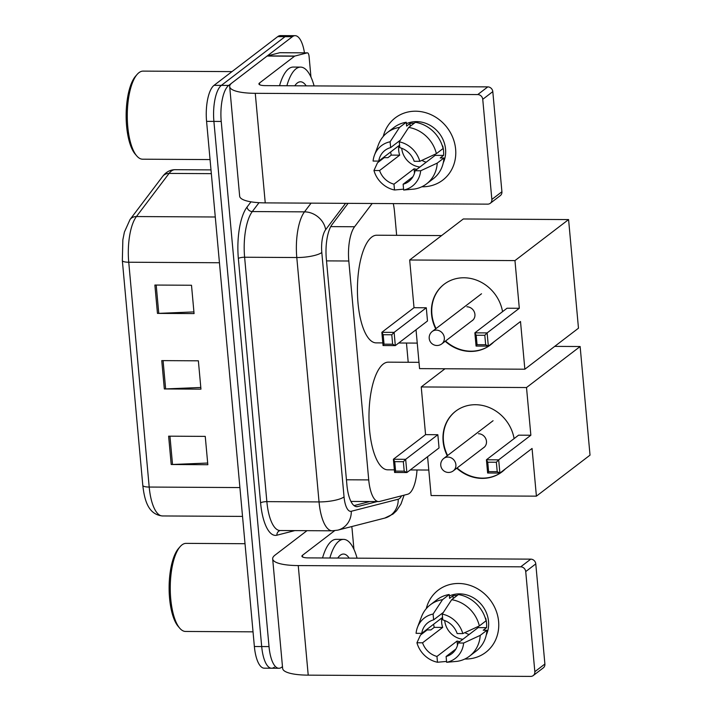 <?xml version="1.0" encoding="UTF-8"?>
<svg xmlns="http://www.w3.org/2000/svg" width="712" height="712" viewBox="0 0 712 712"><rect width="100%" height="100%" fill="white"/><g stroke="black" fill="none" stroke-linecap="round" stroke-linejoin="round"><path stroke-width="1.07" d="M372.18 203.481L354.576 226.754A29.361 10.377 90.3 0 0 348.809 261.01L368.727 479.906A29.361 10.377 90.3 0 0 378.615 501.577A29.361 10.377 90.3 0 0 379.576 501.462L407.602 494.27A29.361 10.377 90.3 0 0 409.391 493.372A29.361 10.377 90.3 0 0 417.018 469.982M396.655 235.325L394.519 211.793A29.361 10.377 90.3 0 0 393.273 203.605M408.207 362.274L406.463 343.042M282.468 666.619L281.649 667.251A29.361 10.377 -89.7 0 1 278.908 668.274A29.361 10.377 -89.7 0 1 269.02 646.603L221.227 121.449A29.361 10.377 -89.7 0 1 228.703 85.422L292.383 36.704A29.361 10.377 -89.7 0 1 295.124 35.68A29.361 10.377 -89.7 0 1 304.46 52.83M278.908 668.274L271.583 668.23A29.361 10.377 -89.7 0 1 261.696 646.558L213.903 121.405A29.361 10.377 -89.7 0 1 221.379 85.378L285.058 36.668A29.361 10.377 -89.7 0 1 287.799 35.645A29.361 10.377 -89.7 0 0 285.058 36.668L221.379 85.378A29.361 10.377 -89.7 0 0 213.903 121.405L261.696 646.558A29.361 10.377 -89.7 0 0 271.583 668.23A29.361 10.377 -89.7 0 0 274.325 667.206M348.088 203.347L332.095 224.494A29.361 10.377 90.3 0 0 326.318 258.759L346.913 485.014A29.361 10.377 90.3 0 0 356.801 506.686A29.361 10.377 90.3 0 0 357.762 506.561L377.227 501.568M369.902 501.533L354.033 505.6M271.583 668.23L264.259 668.185A29.361 10.377 -89.7 0 1 254.371 646.523L206.578 121.36A29.361 10.377 -89.7 0 1 214.054 85.333L277.733 36.623A29.361 10.377 -89.7 0 1 280.475 35.6L295.124 35.68M168.628 436.171L205.252 436.385L207.833 464.714L171.209 464.509L168.628 436.171M154.878 285.049L191.501 285.254L194.073 313.592L157.459 313.387L154.878 285.049M161.757 360.61L198.372 360.815L200.953 389.153L164.33 388.948L161.757 360.61M200.802 387.479L165.647 388.921A7.832 1.931 174.8 0 1 164.33 388.948M193.922 311.918L158.767 313.36A7.832 1.931 174.8 0 1 157.459 313.387M207.681 463.04L172.526 464.482A7.832 1.931 174.8 0 1 171.209 464.509M498.605 621.46A39.151 35.324 52.6 0 1 464.803 659.027A39.151 35.324 52.6 0 0 485.771 652.352L485.771 652.352A39.151 35.324 52.6 0 0 498.605 621.46A39.151 35.324 52.6 0 0 464.696 584.036A39.151 35.324 52.6 0 0 426.265 608.653A39.151 35.324 52.6 0 1 438.2 590.168A39.151 35.324 52.6 0 1 475.865 587.854A39.151 35.324 52.6 0 1 498.605 621.46M433.617 624.246A28.382 25.605 52.6 0 0 434.249 627.37L430.902 629.933L427.191 629.915A39.151 35.324 52.6 0 1 426.995 629.31A39.151 35.324 52.6 0 0 427.191 629.915L420.489 635.042L416.938 642.767L422.563 642.803L442.677 627.414A19.571 17.658 -127.4 0 1 441.663 622.688A19.571 17.658 -127.4 0 1 441.814 617.971L421.709 633.36L416.075 633.324A25.445 22.962 52.6 0 1 417.463 627.352A25.445 22.962 52.6 0 1 433.092 614.056L433.626 619.858L443.353 612.418M351.639 526.586A4.895 1.727 90.3 0 1 352.057 528.722L353.935 549.299M306.988 530.671L275.037 555.12A39.151 9.665 -5.2 0 0 272.669 558.876A39.151 9.665 -5.2 0 0 298.248 565.577L520.721 566.832L530.769 559.143L308.305 557.888A9.79 2.412 174.8 0 1 301.906 556.214A9.79 2.412 174.8 0 1 302.502 555.271L334.622 530.698M272.669 558.876L282.637 668.434A39.151 9.665 -5.2 0 0 308.216 675.145L530.689 676.4A4.895 4.414 -127.4 0 0 533.235 675.563A4.895 4.414 -127.4 0 0 534.837 671.701L544.894 664.011A4.895 4.414 52.6 0 1 543.292 667.874L533.235 675.563M530.769 559.143A4.895 4.414 52.6 0 1 535.78 563.895L525.723 571.585L534.837 671.701M525.723 571.585A4.895 4.414 -127.4 0 0 520.721 566.832M535.78 563.895L544.894 664.011M469.155 634.49A24.466 22.081 52.6 0 1 464.856 632.63M478.286 626.427A19.571 17.658 -127.4 0 1 478.135 627.619L458.021 642.998A19.571 17.658 52.6 0 1 451.755 653.723A19.571 17.658 52.6 0 1 446.104 656.491L455.911 648.997M422.563 642.803A19.571 17.658 52.6 0 0 436.954 656.446L457.059 641.058A19.571 17.658 -127.4 0 0 459.872 641.583M462.889 639.278A19.571 17.658 52.6 0 1 444.697 620.526M485.397 618.443L485.7 618.221A28.382 25.605 52.6 0 1 486.527 622.947A28.382 25.605 52.6 0 1 486.554 627.664L483.208 630.227L486.919 630.254A32.298 29.139 52.6 0 1 476.248 651.008L469.546 656.144A32.298 29.139 52.6 0 1 457.3 661.323L446.638 662.302L446.104 656.491M449.37 595.962A28.382 25.605 52.6 0 1 488.53 621.407A28.382 25.605 52.6 0 1 486.269 634.988M457.309 595.401A28.382 25.605 52.6 0 0 452.939 595.793L449.592 598.356L449.236 594.52L442.535 599.655L433.092 614.056M417.463 627.352L421.495 616.743A32.298 29.139 52.6 0 1 430.297 604.835L436.999 599.709A32.298 29.139 52.6 0 1 449.236 594.52M458.394 594.573A32.298 29.139 52.6 0 1 486.056 620.802L479.354 625.937L462.791 633.591L457.166 633.555A19.571 17.658 52.6 0 0 442.775 619.912L442.25 614.109L451.693 599.7L458.394 594.573M430.297 604.835A32.298 29.139 52.6 0 1 442.535 599.655M451.693 599.7A32.298 29.139 52.6 0 1 479.354 625.937M436.954 656.446L437.48 662.249L446.558 661.421M437.48 662.249A25.445 22.962 52.6 0 1 416.938 642.767M442.25 614.109A25.445 22.962 52.6 0 1 462.791 633.591M421.709 633.36A19.571 17.658 52.6 0 1 427.974 622.635A19.571 17.658 52.6 0 1 433.626 619.858M458.021 642.998L463.654 643.034L480.208 635.38L486.919 630.254M480.208 635.38A32.298 29.139 52.6 0 1 469.546 656.144M463.654 643.034A25.445 22.962 52.6 0 1 446.638 662.302M478.135 627.619L486.554 627.664M457.059 641.058L457.46 645.437M434.249 627.37L442.677 627.414M452.939 595.793L453.188 598.561M253.036 631.838L185.574 631.455A44.046 15.566 -89.7 0 1 179.709 628.162A44.046 15.566 -89.7 0 1 170.257 587.329A44.046 15.566 -89.7 0 1 180.172 546.611A44.046 15.566 -89.7 0 1 181.96 544.911A44.046 15.566 -89.7 0 1 186.072 543.372L245.017 543.71M329.861 558.012A48.932 17.302 -89.7 0 1 339.001 541.076A48.932 17.302 -89.7 0 1 343.567 539.367A48.932 17.302 -89.7 0 1 357.068 558.163M322.536 557.968A48.932 17.302 -89.7 0 1 331.676 541.04A48.932 17.302 -89.7 0 1 336.251 539.331L343.567 539.367M337.764 558.057A34.256 12.104 -89.7 0 1 338.903 556.562A34.256 12.104 -89.7 0 1 340.283 555.244A34.256 12.104 -89.7 0 1 349.165 558.119M179.709 628.162L178.151 626.337A42.088 14.872 -89.7 0 1 169.118 587.32A42.088 14.872 -89.7 0 1 178.596 548.409L180.172 546.611M394.368 469.849L387.702 469.813A53.827 19.028 -89.7 0 1 369.11 423.044A53.827 19.028 -89.7 0 1 383.279 364.037A53.827 19.028 -89.7 0 1 388.307 362.159L418.994 362.328M447.261 455.76A38.172 34.443 52.6 0 1 443.113 441.351A38.172 34.443 52.6 0 1 455.627 411.233A38.172 34.443 52.6 0 1 490.915 408.27A38.172 34.443 52.6 0 1 514.108 438.601M530.858 435.237L498.685 459.845L499.886 473.071L532.06 448.462L536.403 496.157L590.026 455.137L580.138 346.522L526.515 387.542L530.858 435.237L518.594 435.166L486.421 459.774L498.685 459.845L496.353 462.239L497.216 471.682L499.886 473.071L487.622 472.999L486.421 459.774L487.747 462.195L488.61 471.638L487.622 472.999M505.413 468.843A38.172 34.443 52.6 0 1 502.004 471.869A38.172 34.443 52.6 0 1 456.757 468.211M526.515 387.542L421.237 386.945L425.571 434.64L437.844 434.712L439.046 447.937L406.872 472.546L394.599 472.474L393.398 459.249L425.571 434.64M427.583 456.703L431.116 495.561L536.403 496.157M580.138 346.522L554.71 346.379M445 368.763L421.237 386.945M497.216 471.682L488.61 471.638M496.353 462.239L487.747 462.195M394.599 472.474L395.596 471.113L394.733 461.67L393.398 459.249L405.671 459.32L437.844 434.712M394.733 461.67L403.339 461.714L405.671 459.32L406.872 472.546L404.202 471.157L403.339 461.714M395.596 471.113L404.202 471.157M502.174 471.736A38.172 34.443 52.6 0 1 482.505 478.135A38.172 34.443 52.6 0 1 457.095 467.953M483.208 447.982A7.832 7.067 -127.4 0 0 483.911 447.51A7.832 7.067 -127.4 0 0 485.931 439.064A7.832 7.067 -127.4 0 0 478.464 433.742M447.599 455.502A38.172 34.443 52.6 0 1 455.796 411.109M382.816 342.908L376.15 342.873A53.827 19.028 -89.7 0 1 357.558 296.103A53.827 19.028 -89.7 0 1 371.726 237.096A53.827 19.028 -89.7 0 1 376.755 235.218L441.6 235.583M435.708 328.819A38.172 34.443 52.6 0 1 431.561 314.401A38.172 34.443 52.6 0 1 444.074 284.293A38.172 34.443 52.6 0 1 479.363 281.329A38.172 34.443 52.6 0 1 502.556 311.651M519.306 308.287L487.133 332.905L488.334 346.13L520.508 321.512L524.851 369.217L578.473 328.196L568.585 219.572L514.963 260.592L519.306 308.287L507.033 308.225L474.859 332.833L487.133 332.905L484.801 335.299L485.664 344.742L488.334 346.13L476.07 346.059L474.859 332.833L476.194 335.245L477.058 344.688L476.07 346.059M493.861 341.902A38.172 34.443 52.6 0 1 490.452 344.92A38.172 34.443 52.6 0 1 445.205 341.27M514.963 260.592L409.676 259.996L414.019 307.7L426.292 307.771L427.494 320.987L395.32 345.605L383.047 345.534L381.846 332.308L414.019 307.7M416.031 329.763L419.564 368.62L524.851 369.217M568.585 219.572L463.298 218.976L409.676 259.996M485.664 344.742L477.058 344.688M484.801 335.299L476.194 335.245M383.047 345.534L384.035 344.163L383.181 334.72L381.846 332.308L394.119 332.379L426.292 307.771M383.181 334.72L391.787 334.774L394.119 332.379L395.32 345.605L392.641 344.216L391.787 334.774M384.035 344.163L392.641 344.216M490.621 344.795A38.172 34.443 52.6 0 1 470.952 351.185A38.172 34.443 52.6 0 1 445.543 341.012M471.656 321.041A7.832 7.067 -127.4 0 0 472.359 320.569A7.832 7.067 -127.4 0 0 474.379 312.123A7.832 7.067 -127.4 0 0 466.912 306.792M436.047 328.561A38.172 34.443 52.6 0 1 444.243 284.159M455.627 149.2A39.151 35.324 52.6 0 1 421.824 186.767A39.151 35.324 52.6 0 0 442.793 180.091L442.793 180.091A39.151 35.324 52.6 0 0 455.627 149.2A39.151 35.324 52.6 0 0 421.718 111.775A39.151 35.324 52.6 0 0 383.287 136.393A39.151 35.324 52.6 0 1 395.222 117.898A39.151 35.324 52.6 0 1 432.887 115.584A39.151 35.324 52.6 0 1 455.627 149.2M390.639 151.985A28.382 25.605 52.6 0 0 391.271 155.109L387.924 157.672L384.213 157.655A39.151 35.324 52.6 0 1 384.017 157.04A39.151 35.324 52.6 0 0 384.213 157.655L377.502 162.781L373.96 170.506L379.585 170.533L399.699 155.154A19.571 17.658 -127.4 0 1 398.684 150.428A19.571 17.658 -127.4 0 1 398.836 145.711L378.731 161.09L373.097 161.063A25.445 22.962 52.6 0 1 374.485 155.091A25.445 22.962 52.6 0 1 390.114 141.786L390.648 147.598L400.375 140.157M294.857 56.052A4.895 1.727 90.3 0 0 294.563 56.203L267.098 56.043A4.895 1.727 -89.7 0 1 267.392 55.901L294.857 56.052L307.272 52.866A4.895 1.727 90.3 0 1 307.433 52.848A4.895 1.727 90.3 0 1 309.079 56.462L310.957 77.038M267.098 56.043L232.05 82.85A39.151 9.665 -5.2 0 0 229.682 86.606A39.151 9.665 -5.2 0 0 255.27 93.316L477.743 94.571L487.791 86.882L265.327 85.627A9.79 2.412 174.8 0 1 258.928 83.945A9.79 2.412 174.8 0 1 259.515 83.01L294.563 56.203M267.392 55.901L279.807 52.715A4.895 1.727 -89.7 0 1 279.967 52.697A4.895 1.727 -89.7 0 1 280.127 52.715M229.682 86.606L239.659 196.174A39.151 9.665 -5.2 0 0 265.238 202.884L487.711 204.139A4.895 4.414 -127.4 0 0 490.257 203.303A4.895 4.414 -127.4 0 0 491.858 199.44L501.916 191.75A4.895 4.414 52.6 0 1 500.305 195.613L490.257 203.303M487.791 86.882A4.895 4.414 52.6 0 1 492.802 91.626L482.745 99.324L491.858 199.44M482.745 99.324A4.895 4.414 -127.4 0 0 477.743 94.571M492.802 91.626L501.916 191.75M426.168 162.229A24.466 22.081 52.6 0 1 421.878 160.369M435.299 154.166A19.571 17.658 -127.4 0 1 435.157 155.358L415.043 170.738A19.571 17.658 52.6 0 1 408.777 181.462A19.571 17.658 52.6 0 1 403.125 184.23L412.933 176.736M379.585 170.533A19.571 17.658 52.6 0 0 393.976 184.177L414.081 168.797A19.571 17.658 -127.4 0 0 416.894 169.322M419.911 167.017A19.571 17.658 52.6 0 1 401.71 148.265M442.419 146.183L442.713 145.96A28.382 25.605 52.6 0 1 443.54 150.686A28.382 25.605 52.6 0 1 443.576 155.403L440.221 157.966L443.932 157.984A32.298 29.139 52.6 0 1 433.27 178.748L426.559 183.874A32.298 29.139 52.6 0 1 414.322 189.063L403.66 190.042L403.125 184.23M406.392 123.701A28.382 25.605 52.6 0 1 445.552 149.146A28.382 25.605 52.6 0 1 443.291 162.719M414.331 123.14A28.382 25.605 52.6 0 0 409.961 123.523L406.605 126.086L406.258 122.259L399.557 127.386L390.114 141.786M374.485 155.091L378.508 144.483A32.298 29.139 52.6 0 1 387.319 132.574L394.021 127.439A32.298 29.139 52.6 0 1 406.258 122.259M415.416 122.313A32.298 29.139 52.6 0 1 443.078 148.541L436.376 153.667L419.813 161.321L414.188 161.295A19.571 17.658 52.6 0 0 399.797 147.651L399.272 141.839L408.715 127.439L415.416 122.313M387.319 132.574A32.298 29.139 52.6 0 1 399.557 127.386M408.715 127.439A32.298 29.139 52.6 0 1 436.376 153.667M393.976 184.177L394.501 189.988L403.579 189.161M394.501 189.988A25.445 22.962 52.6 0 1 373.96 170.506M399.272 141.839A25.445 22.962 52.6 0 1 419.813 161.321M378.731 161.09A19.571 17.658 52.6 0 1 384.996 150.365A19.571 17.658 52.6 0 1 390.648 147.598M415.043 170.738L420.676 170.773L437.23 163.11L443.932 157.984M437.23 163.11A32.298 29.139 52.6 0 1 426.559 183.874M420.676 170.773A25.445 22.962 52.6 0 1 403.66 190.042M435.157 155.358L443.576 155.403M414.081 168.797L414.482 173.176M391.271 155.109L399.699 155.154M409.961 123.523L410.21 126.291M210.058 159.577L142.596 159.194A44.046 15.566 -89.7 0 1 136.731 155.892A44.046 15.566 -89.7 0 1 127.279 115.068A44.046 15.566 -89.7 0 1 137.194 74.342A44.046 15.566 -89.7 0 1 138.982 72.651A44.046 15.566 -89.7 0 1 143.094 71.111L231.987 71.609M286.883 85.743A48.932 17.302 -89.7 0 1 296.014 68.815A48.932 17.302 -89.7 0 1 300.589 67.106A48.932 17.302 -89.7 0 1 314.09 85.903M279.558 85.707A48.932 17.302 -89.7 0 1 288.689 68.77A48.932 17.302 -89.7 0 1 293.264 67.061L300.589 67.106M294.786 85.787A34.256 12.104 -89.7 0 1 295.916 84.301A34.256 12.104 -89.7 0 1 297.305 82.984A34.256 12.104 -89.7 0 1 306.187 85.858M136.731 155.892L135.173 154.077A42.088 14.872 -89.7 0 1 126.14 115.059A42.088 14.872 -89.7 0 1 135.618 76.148L137.194 74.342M346.433 479.781L368.727 479.906M326.514 260.886L348.809 261.01M330.751 226.612L354.576 226.754M345.578 203.338L325.66 229.673A19.571 6.915 90.3 0 0 321.806 252.511L344.047 496.905A19.571 6.915 90.3 0 0 351.283 511.269L398.222 499.228A19.571 6.915 90.3 0 0 399.414 498.631A19.571 6.915 90.3 0 0 401.559 495.828M294.83 530.609L276.87 535.21A44.046 15.566 -89.7 0 1 260.601 502.886L238.36 258.492A44.046 15.566 -89.7 0 1 247.011 207.103L251.007 201.834M269.02 646.603L254.371 646.523M292.383 36.704L277.733 36.623M228.703 85.422L214.054 85.333M221.227 121.449L206.578 121.36M332.219 530.814A39.151 13.84 -89.7 0 1 319.038 501.924L266.858 501.631A39.151 13.84 90.3 0 0 280.038 530.52L332.219 530.814L337.835 530.129L384.774 518.087A19.571 18.236 75.6 0 0 398.222 499.228M344.047 496.905A19.571 4.833 174.8 0 1 319.038 501.924L296.797 257.53A39.151 13.84 -89.7 0 1 304.487 211.856L252.306 211.562A39.151 13.84 90.3 0 0 244.617 257.237L266.858 501.631A4.895 1.21 -5.2 0 0 260.601 502.886M325.66 229.673A19.571 16.554 37.1 0 0 304.487 211.856L311.082 203.143M259.017 202.689L252.306 211.562A4.895 4.139 -142.9 0 1 247.011 207.103M321.806 252.511A19.571 4.833 174.8 0 1 296.797 257.53L244.617 257.237A4.895 1.21 -5.2 0 0 238.36 258.492M280.136 530.52A4.895 4.557 -104.4 0 0 276.87 535.21M351.283 511.269A19.571 18.236 75.6 0 1 337.835 530.129M355.84 506.552L357.762 506.561M239.908 487.569L149.2 487.053A9.79 2.412 174.8 0 1 142.8 485.379L122.339 260.556A9.79 2.412 -5.2 0 0 128.739 262.23L149.2 487.053A39.151 13.84 90.3 0 0 162.38 515.951C148.523 514.447 144.589 501.026 142.8 485.379M122.357 260.334A9.79 2.412 -5.2 0 0 122.339 260.556L122.856 239.793L124.404 232.067L130.047 219.501A9.79 8.277 37.1 0 1 136.428 216.546A39.151 13.84 90.3 0 0 128.739 262.23L219.447 262.746M130.047 219.501L162.692 176.362A9.79 8.277 37.1 0 1 169.064 173.416L136.428 216.546L215.282 216.991M162.692 176.362C166.012 172.01 170.115 169.785 175.001 169.687A39.151 13.84 90.3 0 0 169.064 173.416L211.339 173.648M163.066 360.619L165.647 388.921M169.945 436.18L172.526 464.482M156.195 285.058L158.767 313.36M298.248 565.577L308.216 675.145M302.502 555.271L302.662 557.024M455.885 464.669A7.832 7.067 52.6 0 1 453.322 470.846A7.832 7.832 0 0 1 440.764 465.337A7.832 7.832 0 0 1 443.807 458.403A7.832 7.067 52.6 0 1 447.875 457.068A7.832 7.067 52.6 0 1 455.885 464.669M444.332 337.719A7.832 7.067 52.6 0 1 441.769 343.896A7.832 7.832 0 0 1 429.211 338.387A7.832 7.832 0 0 1 432.255 331.463A7.832 7.067 52.6 0 1 436.322 330.119A7.832 7.067 52.6 0 1 444.332 337.719M255.27 93.316L265.238 202.884M259.515 83.01L259.675 84.764M307.272 52.866L279.807 52.715M350.918 501.426L378.615 501.577M384.774 518.087L392.997 514.073L396.548 510.744L401.007 503.963L404.096 495.169M175.001 169.687L210.992 169.892M162.38 515.951L242.525 516.405M428.793 470.045L410.272 469.947M484.543 446.958L453.322 470.846M493.069 420.721L443.807 458.403M417.241 343.104L398.72 342.997M472.991 320.008L441.769 343.896M481.517 293.771L432.255 331.463M307.433 52.848L279.967 52.697"/></g></svg>

